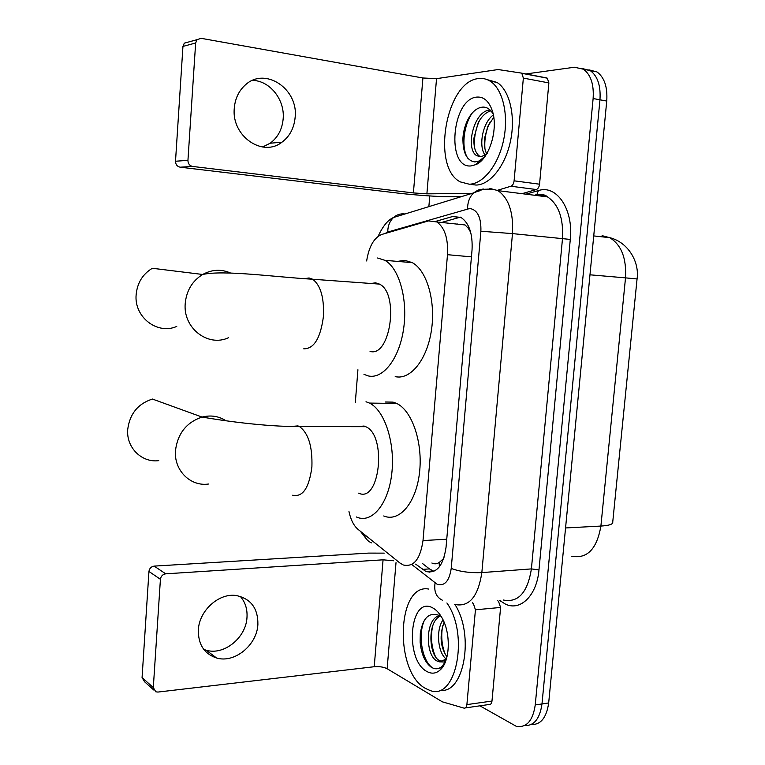 <?xml version="1.0" encoding="UTF-8"?>
<svg xmlns="http://www.w3.org/2000/svg" width="765" height="765" viewBox="0 0 765 765"><rect width="100%" height="100%" fill="white"/><g stroke="black" fill="none" stroke-linecap="round" stroke-linejoin="round"><path stroke-width="1.15" d="M348.974 511.603C350.772 519.837 353.793 525.765 358.049 529.38L399.818 562.925L403.193 564.952C413.655 567.41 420.262 559.282 423.007 540.559L447.487 254.688C448.29 238.527 444.733 227.616 436.844 221.955L428.543 220.894L381.811 234.444C374.018 237.657 368.969 246.483 366.655 260.951M470.695 232.331L468.323 228.353L465.11 224.967L436.844 221.955M431.871 563.011C434.463 564.226 436.92 564.044 439.244 562.447L443.748 558.488M444.025 557.666L443.26 558.67M636.882 280.755L636.652 283.002M613.214 517.322L612.995 519.464M457.7 224.002L457.221 224.126M357.924 369.763L355.304 402.706M582.136 68.487L590.207 70.571C597.628 76.022 600.879 85.766 599.961 99.794L541.983 703.934C539.851 718.794 534.027 726.004 524.494 725.583C534.027 726.004 539.851 718.794 541.983 703.934L599.961 99.794C600.879 85.766 597.628 76.022 590.207 70.571L582.136 68.487M588.897 69.835L596.958 71.92C604.407 77.361 607.668 87.067 606.741 101.047L548.677 702.949C546.545 717.723 540.712 724.924 531.168 724.541M415.644 564.111L425.914 571.484C436.557 573.893 443.26 565.851 446.033 547.357L472.034 250.04C472.837 234.071 469.241 223.256 461.238 217.614L452.622 216.524L435.706 221.372M433.956 571.312L429.404 568.902L422.653 563.633M525.498 74.014L574.439 67.234L583.408 69.213C590.81 74.674 594.042 84.446 593.124 98.532L535.242 704.938C532.851 720.84 526.54 727.964 516.279 726.32L479.894 705.818M428.869 206.636L429.767 195.945M441.568 222.462L460.358 217.145M446.903 602.973C469.557 634.73 456.026 701.342 429.911 690.422L425.474 688.423C393.965 671.718 396.844 582.815 428.744 589.069M454.993 604.57C474.788 635.323 463.829 694.869 439.875 690.183M426.937 671.517C404.197 659.889 409.648 595.275 432.474 607.764C435.887 609.476 438.947 612.641 441.663 617.269C450.968 632.426 450.327 660.817 440.477 669.662C436.318 673.573 431.804 674.194 426.937 671.517M438.68 615.261C428.916 611.971 422.787 618.063 420.291 633.554L420.138 642.17C421.324 653.96 424.9 662.213 430.858 666.927C434.883 669.605 438.641 669.385 442.132 666.286L445.498 661.582M440.143 616.188C427.539 621.553 428.496 654.544 439.12 660.444L442.094 661.553M439.435 615.71C425.244 618.436 425.149 654.41 436.499 660.75L439.349 661.849L445.498 659.401L444.226 662.012L439.349 661.849M444.111 622.261C439.33 635.38 440.286 646.922 446.961 656.906M443.05 619.899C435.601 629.997 437.953 652.803 446.024 658.856M444.637 661.18L445.584 660.673M446.664 658.063L445.498 659.401M446.081 659.975L444.226 662.012M441.864 666.831L443.604 664.651M442.648 625.913C440.841 636.356 441.788 646.014 445.507 654.878M432.541 626.353C430.532 637.245 431.498 647.305 435.419 656.533M424.355 620.386C417.107 636.49 423.093 663.274 433.392 668.266M441.156 668.275L442.409 667.396M240.248 596.375C245.24 602.036 247.487 609.036 246.99 617.384C246.148 637.57 224.078 655.691 206.244 650.231L203.796 649.428M198.355 629.891C198.145 644.493 204.236 653.865 216.619 658.015C234.664 663.494 257.021 644.991 257.891 624.479C258.073 608.357 250.901 598.718 236.395 595.562C219.172 592.665 199.187 610.422 198.355 629.891M497.441 600.535L498.503 601.328L500.597 607.448L475.438 609.801L466.889 704.613L491.981 701.046C491.618 703.59 490.633 704.747 489.026 704.508L465.369 707.912M500.597 607.448L491.981 701.046M384.212 553.133L368.539 553.105L154.157 566.11L165.728 573.827L383.064 559.817L393.679 560.774M153.794 690.02L144.537 681.739L142.07 677.58L153.306 687.582L155.802 691.818L157.915 692.067L374.228 666.726C379.373 666.334 383.676 666.994 387.138 668.725L442.361 701.83L463.982 708.113C465.56 708.361 466.535 707.195 466.889 704.613M165.728 573.827C162.696 574.333 160.927 576.16 160.421 579.306L148.946 571.455L142.07 677.58M148.946 571.455C149.443 568.376 151.183 566.597 154.157 566.11M160.421 579.306L153.306 687.582M475.438 609.801L473.372 603.604L472.34 602.791M478.412 78.585C482.552 78.02 486.454 78.872 490.135 81.147C502.768 88.893 508.916 114.922 503.619 139.995C498.426 165.106 483.117 184.116 469.241 184.202L460.387 181.917C431.192 167.994 445.574 81.482 478.412 78.585M487.248 79.665L496.954 82.4C509.633 90.136 515.811 116.079 510.504 141.056C505.302 166.072 489.925 184.996 475.993 185.063L471.058 184.432M470.829 165.948C445.947 168.415 451.819 98.819 476.805 97.088C483.719 96.562 488.854 101.037 492.211 110.495C498.656 128.606 489.38 158.938 476.079 164.552L470.829 165.948M493.196 114.157C490.556 109.481 487.181 107.119 483.059 107.081C477.398 107.454 472.493 111.317 468.352 118.671C465.244 124.58 463.437 130.997 462.93 137.939C462.749 152.637 466.717 160.64 474.836 161.951L479.148 161.013L484.991 156.414M490.881 110.829C485.708 112.388 481.462 116.462 478.115 123.05L473.984 137.91C473.468 146.832 475.275 152.885 479.426 156.079L480.621 156.691L483.805 155.658L487.19 153.507M490.155 110.074L490.078 110.084C473.707 110.351 464.957 149.309 476.777 155.697L480.592 156.701M493.76 117.294L487.879 126.254L484.618 137.996C483.91 144.508 484.608 149.768 486.703 153.794M493.349 114.903C482.18 123.002 478.383 147.071 485.153 155.113M493.741 132.728L492.277 140.138M486.817 153.593L483.834 155.63M477.599 162.792L481.185 160.889M489.552 122.936C485.794 131.398 484.264 140.005 484.943 148.735M479.464 120.583C475.4 129.524 473.784 138.628 474.616 147.874M472.349 112.885C463.121 125.852 461.161 149.299 468.037 158.508M477.083 163.385L478.479 163.117M208.463 484.035C190.389 486.731 173.76 470.245 175.491 450.499C177.7 433.459 186.555 422.309 202.065 417.068L152.436 399.053C137.93 403.748 129.696 413.913 127.707 429.538C126.177 447.64 141.812 462.949 158.766 460.645M358.661 493.157C379.775 503.561 387.205 435.275 365.689 426.679L364.054 426.038L357.226 426.669M366.005 401.749L369.485 403.079C384.642 410.289 395.409 443.165 391.757 473.726C388.304 504.374 371.694 523.815 356.729 517.111L356.404 516.968M385.33 402.017L393.105 402.132L396.662 403.442C412.153 410.566 423.16 442.983 419.459 473.124C415.959 503.351 399.014 522.543 383.724 515.964M228.429 337.767C207.956 347.339 182.854 328.051 185.226 303.447C186.488 290.595 192.302 280.937 202.677 274.472L152.321 268.276C142.634 274.166 137.241 283.002 136.132 294.764C134.018 317.284 157.6 335.089 176.763 326.406M370.05 351.403C390.322 357.676 399.55 293.358 379.43 284.092L375.567 282.82L370.977 283.48M377.566 257.996L384.9 260.329C399.282 268.276 408.08 299.737 403.518 329.409C399.11 359.148 382.758 379.564 368.089 375.883L363.977 374.362M397.446 261.391L404.8 260.329L412.287 262.644C426.985 270.533 435.983 301.573 431.355 330.824C426.88 360.133 410.212 380.262 395.209 376.609M252.517 80.401C269.959 80.631 284.982 99.861 283.165 118.814C282.199 129.314 277.877 137.442 270.188 143.218L262.605 146.995M234.281 108.276C231.393 136.189 262.701 157.619 281.969 142.185C289.753 136.313 294.143 128.042 295.137 117.351C298.541 88.931 264.891 66.259 245.202 85.068C238.728 90.968 235.094 98.704 234.281 108.276M523.356 78.097L521.835 73.316L521.089 73.038L546.573 77.896L547.329 78.183L548.878 82.907L523.356 78.097L514.099 180.817L539.555 184.202C539.162 187.033 538.082 188.812 536.322 189.529L522.017 193.679M548.878 82.907L539.555 184.202M461.209 196.701L450.996 196.758C439.607 196.854 414.898 195.132 397.896 193.086L180.148 167.191C177.155 166.512 175.606 164.523 175.51 161.233L187.941 160.363C188.027 163.72 189.596 165.756 192.646 166.454L413.406 192.923L426.889 193.851L471.795 193.449M521.089 73.038L498.13 69.538L436.528 78.652L422.911 77.992L201.109 38.317L197.026 39.675L195.649 42.993L182.95 46.416L175.51 161.233M182.95 46.416L184.298 43.165L197.026 39.675M195.649 42.993L187.941 160.363M497.403 190.313L510.915 186.23C512.646 185.493 513.717 183.696 514.099 180.817M468.591 226.43L468.323 228.353M439.244 562.447L439.33 566.913M446.741 539.229L423.007 540.559M471.431 256.858L447.487 254.688M571.742 556.241C587.195 559.052 596.91 548.993 600.898 526.062C609.189 525.545 613.138 524.235 612.727 522.141L637.063 278.967L625.512 277.867C626.592 258.178 621.314 244.762 609.676 237.647L602.103 235.668M565.555 527.955L600.898 526.062L625.512 277.867L589.978 274.807M606.741 101.047L593.124 98.532M548.677 702.949L535.242 704.938M411.733 564.474L437.14 584.269C444.589 586.401 449.284 581.132 451.216 568.452L480.889 231.24C481.262 217.48 477.58 209.897 469.834 208.482L387.75 232.034L384.986 233.526M489.715 188.372L497.977 190.638C508.773 198.259 513.602 212.584 512.483 233.602L481.845 572.593C478.096 596.939 468.983 607.534 454.496 604.388M525.957 194.176L538.426 190.581C556.528 184.327 573.654 209.294 570.288 239.426L538.971 569.915L531.398 568.902L481.845 572.593C470.14 573.062 459.937 571.675 451.216 568.452M483.337 189.003L478.182 189.988L473.669 192.876C469.634 196.806 467.606 202.113 467.578 208.807M538.971 569.915C536.887 595.543 520.382 611.512 505.435 604.101L499.469 600.353M503.284 600.009C518.201 602.992 527.573 592.626 531.398 568.902L562.476 238.833C563.604 218.379 558.622 204.398 547.53 196.901L539.019 194.645M480.889 231.24L512.483 233.602L570.288 239.426M474.051 192.522L479.512 190.848M483.977 189.471L485.144 189.118M402.237 214.812L404.446 213.923C400.353 213.531 396.719 214.716 393.564 217.48C389.739 221.104 387.798 225.952 387.75 232.034M538.426 190.581L536.858 194.568L534.458 195.247M500.759 600.238L500.645 601.233M364.111 534.247C365.307 538.445 367.774 541.324 371.513 542.892M435.084 582.987C433.793 591.536 436.27 597.293 442.514 600.276M428.065 571.331L429.203 572.22M544.642 195.591L544.384 196.509M429.404 568.902L422.347 569.399M459.746 217.308L452.622 216.524M383.064 559.817L374.228 666.726M396.012 562.658L387.138 668.725M292.708 495.194C302.739 497.403 309.137 487.965 311.9 466.899C312.55 446.55 308.41 433.105 299.469 426.564L297.929 425.904L291.704 426.44M365.689 426.679L299.469 426.564C264.967 426.774 222.462 420.597 202.065 417.068C210.844 414.888 218.838 416.141 226.067 420.817M303.734 348.821C314.052 348.897 320.621 338.025 323.452 316.222C324.207 297.7 320.631 285.374 312.722 279.244L309.079 277.963L304.91 278.594M379.43 284.092L312.722 279.244C273.535 276.901 223.791 269.806 202.677 274.472C211.991 269.404 221.343 268.945 230.734 273.095M422.911 77.992L413.406 192.923M436.528 78.652L426.889 193.851M192.646 166.454L180.148 167.191M536.322 189.529L510.915 186.23M593.736 235.926L609.676 237.647C628.467 242.276 639.597 262.29 637.063 278.938M596.958 71.92L583.408 69.213M432.98 570.977L425.914 571.484M536.858 194.568C541.916 194.033 545.474 194.817 547.53 196.901L497.977 190.638C492.172 188.812 486.406 188.649 480.678 190.15L473.669 192.876L393.564 217.48C387.97 219.851 382.835 226.124 378.139 236.309M360.344 531.226L366.598 539.249M437.982 661.505L440.611 661.199M442.132 666.286L440.477 669.662M206.244 650.231L216.619 658.015M490.135 81.147L496.954 82.4M476.777 155.697L479.426 156.079M479.148 161.013L476.079 164.552M369.485 403.079L396.662 403.442M384.9 260.329L412.287 262.644M270.188 143.218L281.969 142.185M521.835 73.316L547.329 78.183"/></g></svg>
